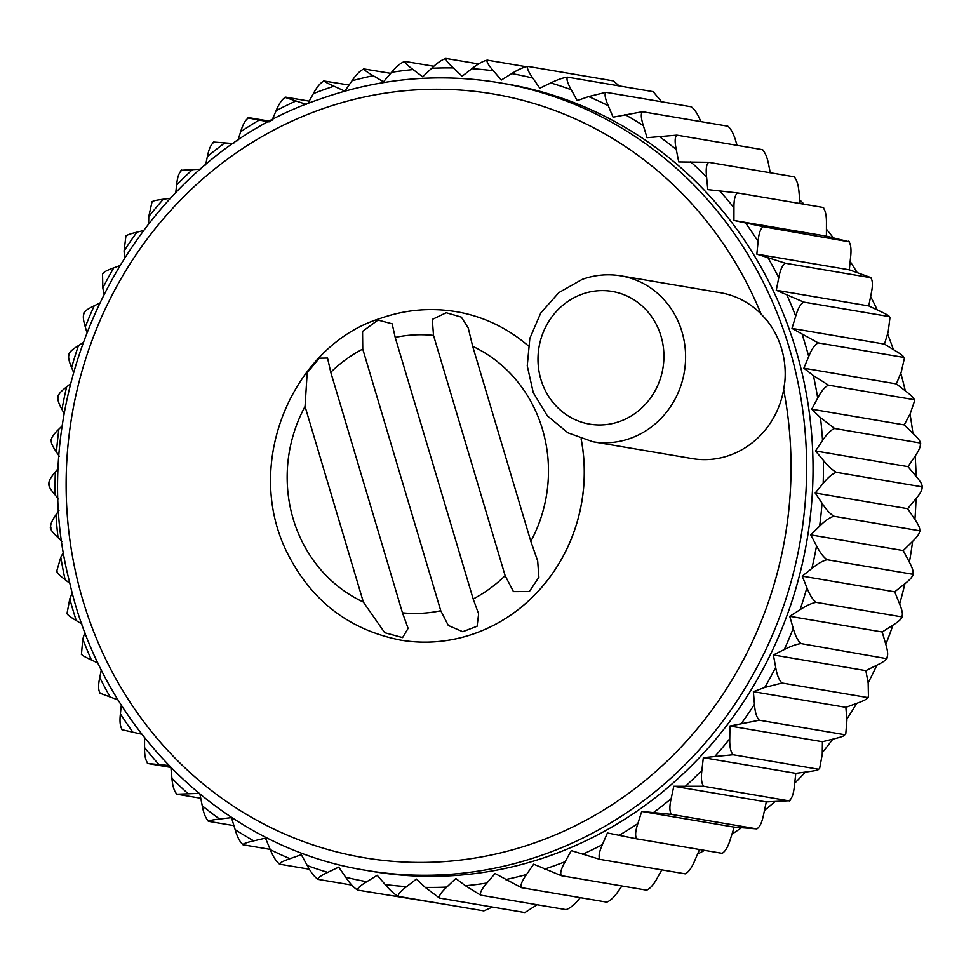 <?xml version="1.0" encoding="UTF-8"?>
<svg xmlns="http://www.w3.org/2000/svg" width="971" height="971" viewBox="0 0 971 971"><rect width="100%" height="100%" fill="white"/><g stroke="black" fill="none" stroke-linecap="round" stroke-linejoin="round"><path stroke-width="1.46" d="M81.916 624.074L76.284 620.627C69.766 616.682 66.817 614.352 67.448 613.623M530.821 541.345L472.683 346.319A139.618 130.405 -80.4 0 1 530.821 541.345L537.679 560.959L538.893 577.284L529.365 591.545L513.441 591.618L505.138 575.657L433.515 335.396L432.289 319.41L446.247 312.747L461.334 317.116L468.228 328.004L472.683 346.319M363.348 602.056L305.04 406.461A139.618 130.405 -80.4 0 0 363.348 602.056L384.698 632.704L402.577 637.595L408.111 628.383L402.48 612.835A139.618 130.405 -80.4 0 0 440.761 610.723L448.311 625.47L462.718 631.708L477.089 626.259L478.63 613.89L473.18 598.986A139.618 130.405 -80.4 0 0 505.138 575.657M305.04 406.461L307.188 372.828L319.277 358.19L327.53 358.056L330.771 372.281A139.618 130.405 -80.4 0 1 362.753 349.062L362.559 331.39L377.986 320.066L392.15 323.816L395.197 337.41A139.618 130.405 -80.4 0 1 433.515 335.396M402.48 612.835L330.771 372.281M620.955 275.861L720.433 292.732A84.125 78.566 99.6 0 1 761.094 314.009L766.447 319.847A84.125 78.566 99.6 0 1 784.859 381.639L783.658 389.723A84.125 78.566 99.6 0 1 692.287 458.603L592.808 441.732A84.125 78.566 99.6 0 0 684.337 371.929A84.125 78.566 99.6 0 0 620.955 275.861C607.81 273.688 594.895 274.854 582.212 279.381L558.835 292.623L540.738 313.038L529.838 338.357L527.253 365.861L533.273 392.648L547.304 415.806L567.901 432.811L592.808 441.732M799.764 199.892A399.409 373.022 99.6 0 1 804.085 204.226M826.43 229.192A399.409 373.022 99.6 0 1 833.13 237.628M850.159 261.515A399.409 373.022 99.6 0 1 857.077 272.463M870.623 296.531A399.409 373.022 99.6 0 1 877.238 309.919M887.579 333.89A399.409 373.022 99.6 0 1 893.369 349.548M900.772 373.216A399.409 373.022 99.6 0 1 905.3 390.84M910.009 414.095A399.409 373.022 99.6 0 1 912.886 433.272M915.131 456.067A399.409 373.022 99.6 0 1 916.09 476.324M916.017 498.645A399.409 373.022 99.6 0 1 914.9 519.473M912.606 541.357A399.409 373.022 99.6 0 1 909.366 562.197M904.899 583.705A399.409 373.022 99.6 0 1 899.619 603.974M892.932 625.154A399.409 373.022 99.6 0 1 885.795 644.356M876.813 665.208A399.409 373.022 99.6 0 1 868.135 682.856M856.701 703.368A399.409 373.022 99.6 0 1 846.858 719.086M832.802 739.137A399.409 373.022 99.6 0 1 822.279 752.646M805.408 772.079A399.409 373.022 99.6 0 1 794.691 783.196M774.822 801.743A399.409 373.022 99.6 0 1 764.468 810.445M741.407 827.778A399.409 373.022 99.6 0 1 731.976 834.125M704.594 850.365A399.409 373.022 99.6 0 1 697.579 854.055M307.783 103.727L313.366 93.629C317.068 86.686 320.733 82.426 324.338 80.824C323.829 81.309 327.033 83.093 333.963 86.201L344.851 91.14L352 80.787C356.357 74.294 360.423 70.313 364.222 68.856C363.603 69.548 366.589 71.83 373.167 75.677L383.472 81.807L391.592 72.291C396.532 66.319 400.999 62.678 404.968 61.367C404.227 62.265 406.934 64.996 413.088 69.56L422.713 76.83L431.694 68.249C437.193 62.86 441.999 59.583 446.126 58.442C445.252 59.534 447.631 62.702 453.287 67.921L462.135 76.236L471.882 68.674C477.866 63.928 482.988 61.076 487.26 60.129C486.216 61.391 488.243 64.936 493.341 70.762L501.303 80.035L511.717 73.59C518.113 69.536 523.503 67.145 527.896 66.392C526.67 67.812 528.309 71.708 532.812 78.068L539.791 88.203L550.763 82.936C557.5 79.622 563.107 77.692 567.598 77.158C566.19 78.724 567.404 82.911 571.239 89.745L577.187 100.62L588.584 96.602L605.94 92.33L691.316 106.81C694.69 109.335 697.821 114.19 700.722 121.363L700.831 121.618M605.94 92.33C604.326 94.005 605.091 98.447 608.234 105.669L613.065 117.188L642.499 111.726L727.862 126.206C731.029 128.827 733.688 133.877 735.86 141.365L737.074 145.359M642.499 111.726C640.666 113.486 640.957 118.146 643.372 125.672L647.038 137.688L676.86 135.139L762.223 149.619C765.172 152.301 767.345 157.508 768.765 165.228L770.258 172.753M676.86 135.139C674.809 136.972 674.614 141.766 676.277 149.534L678.729 161.926L708.66 162.303L794.023 176.795C796.742 179.514 798.417 184.818 799.06 192.683L800.116 203.558M708.66 162.303C706.39 164.184 705.699 169.075 706.585 176.989L707.798 189.612L737.547 192.938L822.91 207.43C825.399 210.161 826.576 215.501 826.442 223.439L826.418 236.147L849.443 241.852L763.206 226.704C760.475 228.586 758.776 233.501 758.108 241.451L756.834 254.123L849.322 269.817L871.169 277.682L871.606 278.483L870.72 277.694L785.345 263.214C782.408 265.071 780.211 269.914 778.766 277.742L776.254 290.244L868.742 305.938L879.568 311.011C886.45 314.216 889.642 316.073 889.12 316.57L889.982 317.444L889.12 316.57L803.745 302.09C800.577 303.887 797.895 308.596 795.698 316.23L791.984 328.404L884.472 344.098L894.716 350.373C901.234 354.318 904.183 356.648 903.552 357.377L904.389 358.311L903.552 357.377L818.189 342.884C814.803 344.596 811.647 349.135 808.722 356.491L803.854 368.215L896.342 383.897L905.882 391.301C911.975 395.95 914.646 398.729 913.881 399.651L914.67 400.635L913.881 399.651L828.518 385.171C824.937 386.774 821.332 391.082 817.703 398.074L811.72 409.216L904.207 424.91L912.946 433.345C918.542 438.637 920.884 441.841 919.986 442.958L920.569 442.545L920.702 443.941L919.986 442.958L834.623 428.478C830.848 429.959 826.819 433.976 822.546 440.518L815.519 450.969L907.994 466.65L915.847 476.045C920.872 481.932 922.863 485.524 921.795 486.811L922.45 486.301L922.438 487.77L921.795 486.811C922.838 488.983 920.787 493.074 915.665 499.07L907.667 508.695L914.536 518.927C918.954 525.347 920.532 529.28 919.294 530.724L920.023 530.13L919.865 531.623L919.294 530.724L833.919 516.244C829.817 517.397 825.047 520.723 819.609 526.185L810.736 534.887L903.212 550.581L909.026 561.541C912.776 568.423 913.942 572.647 912.509 574.225L913.323 573.57L913.019 575.05L912.509 574.225L827.134 559.733C822.886 560.716 817.8 563.617 811.877 568.448L802.216 576.131L894.692 591.825L899.389 603.404C902.435 610.662 903.151 615.141 901.513 616.828L902.399 616.148L901.962 617.556L901.513 616.828C902.12 618.454 899.122 621.319 892.543 625.409L882.202 632L885.71 644.064C888.04 651.626 888.271 656.299 886.414 658.071L887.397 657.379L886.839 658.69L801.051 643.591C796.572 644.149 790.977 646.14 784.277 649.538L773.377 654.952L865.865 670.645L868.171 683.062L868.45 696.838L867.807 698.003L867.406 697.506L868.45 696.838M848.569 241.184C850.839 243.915 851.506 249.244 850.596 257.145L849.322 269.817M870.72 277.694C872.759 280.401 872.929 285.644 871.242 293.436L868.742 305.938M889.982 317.444L888.186 331.924L884.472 344.098M904.389 358.311L901.209 372.184L896.342 383.897M914.658 400.635L910.191 413.755L904.207 424.91M919.986 442.958C921.2 445.288 919.549 449.707 915.034 456.212L907.994 466.65M919.294 530.724C920.168 532.739 917.765 536.453 912.097 541.879L903.212 550.581M912.509 574.225C913.238 576.046 910.519 579.347 904.353 584.141L894.692 591.825M886.414 658.071C886.924 659.479 883.707 661.87 876.764 665.232L865.865 670.645M773.377 654.952L775.683 667.368C777.006 675.124 779.118 680.343 782.031 683.026L867.406 697.506C867.831 698.695 864.433 700.589 857.211 703.174L845.862 707.349L846.93 719.997L845.765 734.076L844.673 734.707L845.765 734.076M845.862 707.349L753.375 691.668L754.455 704.303C755.001 712.18 756.615 717.496 759.31 720.215L844.673 734.707C845.037 735.654 841.517 737.025 834.089 738.822L822.425 741.723L822.243 754.431L819.585 768.68L818.48 769.238L819.585 768.68M822.425 741.723L729.937 726.029L729.767 738.749C729.537 746.675 730.641 752.015 733.105 754.758L818.48 769.238C818.808 769.954 815.203 770.792 807.666 771.775L795.795 773.365L794.375 786.012C793.61 793.962 791.851 798.866 789.095 800.747L790.2 800.286L789.52 800.941L703.732 786.267L673.801 786.243L766.289 801.937L763.631 814.39C762.089 822.206 759.844 827.037 756.858 828.894L734.197 827.122L730.35 839.247C728.056 846.858 725.313 851.555 722.121 853.339L636.745 838.859L607.409 832.972L602.396 844.636C599.143 851.907 598.306 856.81 599.884 859.359L685.247 873.851C688.657 872.14 691.874 867.637 694.884 860.318L699.533 849.516M789.095 800.747L766.289 801.937M661.785 869.858L657.634 877.371C653.932 884.314 650.267 888.574 646.662 890.176L561.299 875.684L533.662 864.178L526.513 874.519C521.925 880.976 520.213 885.358 521.403 887.664L606.778 902.144C610.577 900.687 614.643 896.706 619 890.213L621.926 885.977M580.306 897.653L579.408 898.709C574.468 904.681 570.001 908.322 566.032 909.633L480.657 895.153L465.437 885.746L455.8 878.476L446.818 887.069C441.089 892.41 438.637 896.075 439.499 898.066L524.874 912.558L537.157 904.729M62.047 541.515L58.054 537.655C52.458 532.363 50.116 529.159 51.014 528.042C49.8 525.712 51.451 521.293 55.966 514.788L59.025 510.248M58.515 498.973L55.153 494.955C50.128 489.068 48.137 485.476 49.205 484.189C48.162 482.017 50.213 477.926 55.335 471.93L58.648 467.937M66.95 613.83L69.791 598.816L72.267 592.856M69.876 583.389L65.118 579.699C59.025 575.05 56.367 572.271 57.119 571.349M56.585 571.652L60.809 557.245L63.601 552.038M776.254 290.244L803.745 302.09M803.854 368.215L813.395 375.607L828.518 385.171M811.72 409.216L820.471 417.651L834.623 428.478M833.919 516.244C830.181 513.95 826.224 509.617 822.049 503.245L815.179 493.013L907.667 508.695M815.519 450.969L823.359 460.351C828.154 466.201 832.499 470.195 836.432 472.331L921.795 486.811M836.432 472.331C832.475 473.654 828.057 477.344 823.177 483.388L815.179 493.013M810.736 534.887L816.538 545.848C820.058 552.693 823.59 557.318 827.134 559.733M801.051 643.591C797.919 640.969 795.31 635.896 793.234 628.371L789.714 616.306L882.202 632M802.216 576.131L806.901 587.71C809.705 594.932 812.788 599.811 816.138 602.348L901.513 616.828M816.138 602.348C811.756 603.125 806.403 605.576 800.055 609.715L789.714 616.306M782.031 683.026L764.723 687.48L753.375 691.668M759.31 720.215L729.937 726.029M795.795 773.365L703.32 757.671L701.899 770.331C700.88 778.22 701.499 783.536 703.732 786.267M636.745 838.859C634.961 836.225 635.325 831.127 637.862 823.566L641.71 811.44L734.197 827.122M673.801 786.243L671.143 798.708C669.371 806.476 669.48 811.707 671.495 814.402L756.858 828.894M671.495 814.402L641.71 811.44M599.884 859.359L571.264 850.62L565.146 861.678C561.202 868.584 559.915 873.245 561.299 875.684M521.403 887.664L495.04 873.499L486.932 883.015C481.737 888.951 479.65 892.992 480.657 895.153M439.499 898.066L425.225 887.385L416.377 879.071L406.631 886.632C400.404 891.342 397.661 894.594 398.377 896.391L483.837 910.883L492.394 907.048M398.377 896.391C394.432 894.279 390.026 890.334 385.171 884.545L377.209 875.272L366.795 881.717C360.156 885.722 357.134 888.526 357.741 890.128L445.167 904.329M357.741 890.128C353.966 887.858 349.961 883.561 345.712 877.25L338.721 867.115L327.761 872.371C320.782 875.648 317.529 877.978 318.027 879.35L351.805 885.079M317.82 879.301L318.027 879.35C314.458 876.947 310.866 872.346 307.273 865.562L301.326 854.686L289.941 858.704C282.695 861.204 279.272 863.025 279.684 864.19L309.397 869.227M279.332 864.069L279.684 864.19C276.31 861.665 273.179 856.81 270.278 849.637L265.459 838.131L253.759 840.862C246.318 842.561 242.774 843.872 243.138 844.794L270.169 849.382M242.629 844.588L243.138 844.794C239.971 842.173 237.312 837.123 235.14 829.635L231.486 817.618L219.604 819.051C212.054 819.912 208.449 820.701 208.777 821.381L233.926 825.641M208.134 821.065L208.777 821.381C205.828 818.699 203.655 813.492 202.235 805.772L199.941 794.169M198.994 793.392L176.977 794.205L200.742 798.247M176.224 793.78L176.977 794.205C174.258 791.486 172.583 786.182 171.94 778.317L170.896 767.588M168.869 765.5L148.09 763.57L170.738 767.418M147.264 763.024L148.09 763.57C145.601 760.839 144.424 755.499 144.558 747.561L144.582 737.79M141.79 734.234L122.431 729.816C120.161 727.085 119.494 721.769 120.404 713.855L121.29 705.08M118.086 699.957L100.28 693.306C98.241 690.599 98.071 685.356 99.758 677.564L101.312 669.784M98.047 663.096L91.432 659.989C84.55 656.784 81.358 654.927 81.88 654.43M81.418 654.539L82.814 639.076L84.902 632.242M818.189 342.884L791.984 328.404M785.345 263.214L756.834 254.123M763.206 226.704L733.93 220.466L733.955 207.745C733.845 199.771 735.047 194.831 737.547 192.938M306.229 104.358L284.867 97.331M309.215 101.142L285.753 97.149C282.343 98.86 279.126 103.363 276.116 110.682L271.977 120.331M269.016 121.909L247.896 117.928M270.193 121.278L248.879 117.661C245.687 119.445 242.944 124.142 240.65 131.753L237.774 140.807M233.695 143.587L214.142 142.106C211.156 143.963 208.911 148.794 207.369 156.61L205.585 164.985M200.681 169.16L181.905 170.253C179.15 172.134 177.39 177.038 176.625 184.988L175.763 192.646M170.374 198.29L163.334 199.225C155.797 200.208 152.192 201.046 152.52 201.762M152.119 201.483L148.757 216.569L148.66 223.512M143.15 230.637L136.911 232.178C129.483 233.975 125.963 235.346 126.327 236.293M125.927 235.917L124.07 251.004L124.591 257.291M119.299 265.799L113.789 267.826C106.567 270.411 103.169 272.305 103.594 273.494M103.193 272.997L102.55 274.162L102.829 287.938L103.885 293.606M99.127 303.34L94.236 305.768C87.293 309.13 84.076 311.521 84.586 312.929C82.729 314.701 82.96 319.374 85.29 326.936L86.783 332.106M82.826 342.812L78.457 345.591C71.878 349.694 68.88 352.546 69.487 354.172C67.849 355.859 68.565 360.338 71.611 367.596L73.541 372.342M70.58 383.727L66.647 386.859C60.481 391.653 57.762 394.954 58.491 396.775C57.058 398.353 58.224 402.577 61.974 409.459L64.317 413.889M62.496 425.601L58.903 429.121C53.235 434.547 50.832 438.261 51.706 440.276C50.468 441.72 52.046 445.653 56.464 452.073L59.28 456.261M703.32 757.671L733.105 754.758M499.664 82.79L506.073 83.87A399.409 373.022 99.6 0 1 807.022 540.046A399.409 373.022 99.6 0 1 372.451 871.436L366.043 870.344A399.409 373.022 99.6 0 0 800.626 538.966A399.409 373.022 99.6 0 0 499.664 82.79C438.71 72.691 378.702 78.178 319.653 99.224C135.697 160.652 19.044 385.426 69.232 580.694C102.186 729.33 223.561 847.999 366.043 870.344M525.833 66.671L487.175 60.117M478.606 63.952L445.871 58.43M433.843 66.271L404.543 61.367M390.694 73.347L363.64 68.892M349.075 85.023L323.598 80.933M456.297 311.691L456.236 311.679A166.563 155.554 99.6 0 1 456.297 311.691A166.563 155.554 99.6 0 1 528.26 345.834A166.563 155.554 99.6 0 0 456.236 311.679C430.262 307.382 404.761 309.7 379.722 318.634C295.293 344.984 243.005 459.429 285.765 549.865C309.713 599.568 347.97 629.645 400.513 640.095A166.563 155.554 99.6 0 0 581.059 438.746M581.119 438.771A166.563 155.554 99.6 0 1 400.574 640.107A166.563 155.554 99.6 0 1 400.55 640.107M440.761 610.723L362.753 349.062M473.18 598.986L395.197 337.41M527.896 66.392L613.259 80.872M619.195 85.921L613.32 80.884M567.598 77.158L652.973 91.65M661.603 101.773L653.18 91.699M762.223 149.619L762.866 149.935L762.223 149.619M794.023 176.795L794.776 177.22L794.023 176.795M822.91 207.43L823.736 207.976L822.91 207.43M733.93 220.466L826.418 236.147M783.658 389.723A387.295 361.71 99.6 0 1 513.562 849.528A387.295 361.71 99.6 0 1 79.379 587.783A387.295 361.71 99.6 0 1 319.495 109.893A387.295 361.71 99.6 0 1 761.094 314.009M76.284 620.627A410.515 383.399 99.6 0 1 69.791 598.816M581.993 294.201A67.302 62.848 99.6 0 1 662.44 370.825A67.302 62.848 99.6 0 1 558.422 408.342A67.302 62.848 99.6 0 1 581.993 294.201M802.228 334.679A410.515 383.399 99.6 0 1 808.722 356.491M787.08 295.33A410.515 383.399 99.6 0 1 795.698 316.23M768.122 257.958A410.515 383.399 99.6 0 1 778.766 277.742M745.558 223.014A410.515 383.399 99.6 0 1 758.108 241.451M719.645 190.85A410.515 383.399 99.6 0 1 733.955 207.745M690.648 161.829A410.515 383.399 99.6 0 1 706.585 176.989M658.908 136.268A410.515 383.399 99.6 0 1 676.277 149.534M624.766 114.444A410.515 383.399 99.6 0 1 643.372 125.672M588.584 96.602A410.515 383.399 99.6 0 1 608.234 105.669M550.763 82.936A410.515 383.399 99.6 0 1 571.239 89.745M511.717 73.59A410.515 383.399 99.6 0 1 532.812 78.068M471.882 68.674A410.515 383.399 99.6 0 1 493.341 70.762M431.694 68.249A410.515 383.399 99.6 0 1 453.287 67.921M391.592 72.291A410.515 383.399 99.6 0 1 413.088 69.56M352 80.787A410.515 383.399 99.6 0 1 373.167 75.677M313.366 93.629A410.515 383.399 99.6 0 1 333.963 86.201M276.116 110.682A410.515 383.399 99.6 0 1 295.924 101.008M240.65 131.753A410.515 383.399 99.6 0 1 259.451 119.943M207.369 156.61A410.515 383.399 99.6 0 1 224.944 142.798M176.625 184.988A410.515 383.399 99.6 0 1 192.792 169.33M148.757 216.569A410.515 383.399 99.6 0 1 163.334 199.225M124.07 251.004A410.515 383.399 99.6 0 1 136.911 232.178M102.829 287.938A410.515 383.399 99.6 0 1 113.789 267.826M85.29 326.936A410.515 383.399 99.6 0 1 94.236 305.768M71.611 367.596A410.515 383.399 99.6 0 1 78.457 345.591M61.974 409.459A410.515 383.399 99.6 0 1 66.647 386.859M56.464 452.073A410.515 383.399 99.6 0 1 58.903 429.121M55.153 494.955A410.515 383.399 99.6 0 1 55.335 471.93M58.054 537.655A410.515 383.399 99.6 0 1 55.966 514.788M65.118 579.699A410.515 383.399 99.6 0 1 60.809 557.245M91.432 659.989A410.515 383.399 99.6 0 1 82.814 639.076M110.391 697.348A410.515 383.399 99.6 0 1 99.758 677.564M132.954 732.304A410.515 383.399 99.6 0 1 120.404 713.855M158.868 764.468A410.515 383.399 99.6 0 1 144.558 747.561M187.864 793.489A410.515 383.399 99.6 0 1 171.94 778.317M219.604 819.051A410.515 383.399 99.6 0 1 202.235 805.772M253.759 840.862A410.515 383.399 99.6 0 1 235.14 829.635M289.941 858.704A410.515 383.399 99.6 0 1 270.278 849.637M327.761 872.371A410.515 383.399 99.6 0 1 307.273 865.562M366.795 881.717A410.515 383.399 99.6 0 1 345.712 877.25M406.631 886.632A410.515 383.399 99.6 0 1 385.171 884.545M446.818 887.069A410.515 383.399 99.6 0 1 425.225 887.385M486.932 883.015A410.515 383.399 99.6 0 1 465.437 885.746M526.513 874.519A410.515 383.399 99.6 0 1 505.357 879.629M565.146 861.678A410.515 383.399 99.6 0 1 544.549 869.106M602.396 844.636A410.515 383.399 99.6 0 1 582.588 854.298M637.862 823.566A410.515 383.399 99.6 0 1 619.061 835.363M671.143 798.708A410.515 383.399 99.6 0 1 653.568 812.509M701.899 770.331A410.515 383.399 99.6 0 1 685.72 785.976M729.767 738.749A410.515 383.399 99.6 0 1 715.178 756.081M754.455 704.303A410.515 383.399 99.6 0 1 741.613 723.128M775.683 667.368A410.515 383.399 99.6 0 1 764.723 687.48M793.234 628.371A410.515 383.399 99.6 0 1 784.277 649.538M806.901 587.71A410.515 383.399 99.6 0 1 800.055 609.715M816.538 545.848A410.515 383.399 99.6 0 1 811.877 568.448M822.049 503.245A410.515 383.399 99.6 0 1 819.609 526.185M823.359 460.351A410.515 383.399 99.6 0 1 823.177 483.388M820.471 417.651A410.515 383.399 99.6 0 1 822.546 440.518M813.395 375.607A410.515 383.399 99.6 0 1 817.703 398.074M99.819 693.318L99.394 692.517M121.982 729.767L121.557 729.148M213.086 142.482L213.705 141.997M180.8 170.714L181.48 170.059M83.603 313.621L84.161 312.31M68.589 354.852L69.038 353.444M57.677 397.43L57.981 395.95M50.978 440.87L51.135 439.378M48.55 484.699L48.562 483.23M50.431 528.455L50.298 527.059"/></g></svg>
